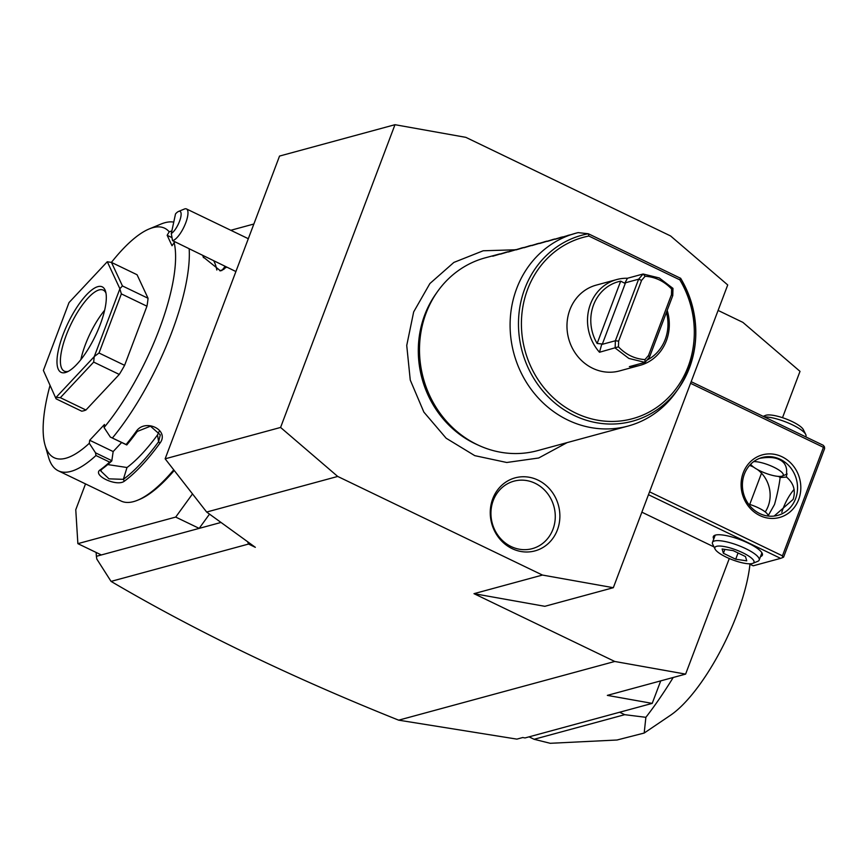 <?xml version="1.0" encoding="UTF-8"?>
<svg xmlns="http://www.w3.org/2000/svg" width="868" height="868" viewBox="0 0 868 868"><rect width="100%" height="100%" fill="white"/><g stroke="black" fill="none" stroke-linecap="round" stroke-linejoin="round"><path stroke-width="1.3" d="M465.845 137.35L394.983 124.699L280.581 427.447L337.706 476.445L542.467 575.061L613.329 587.701L727.72 284.954L670.606 235.966L465.845 137.35M492.742 498.807A37.845 34.59 -105.2 0 1 538.008 480.113A37.845 34.59 -105.2 0 1 557.386 529.936A37.845 34.59 -105.2 0 1 512.12 548.63A37.845 34.59 -105.2 0 1 492.742 498.807M718.096 310.429L742.889 322.375L800.014 371.363L782.502 417.692M247.64 541.751L248.541 544.052L255.333 547.317L206.649 512.044L165.137 458.814L280.581 427.447M398.662 720.169L614.761 661.47L685.611 674.11L607.34 695.376L652.215 703.384L525.031 737.941L522.742 737.529L516.894 739.124L398.662 720.169C291.04 677.083 195.17 630.819 111.061 581.397L248.541 544.052M614.761 661.47L473.982 593.669L542.467 575.061M337.706 476.445L206.649 512.044M96.142 552.46L96.381 556.301L221.004 522.449M96.381 556.301L96.815 559.057L111.061 581.397M209.513 514.116L199.173 528.373L175.705 517.078L192.512 493.914M253.857 224.02L230.801 230.28M85.52 483.91L75.766 509.744L77.87 543.65L175.705 517.078M77.87 543.65L101.339 554.956M49.953 385.685A127.357 40.536 -64.3 0 0 45.049 445.132L48.543 457.252A137.35 43.715 -64.3 0 0 58.308 470.803L121.01 501.01A137.35 43.715 -64.3 0 0 137.686 500.196L139.444 499.469A135.853 43.237 -64.3 0 0 174.229 470.467M137.686 500.196A137.35 43.715 -64.3 0 0 173.741 469.848M58.308 470.803A137.35 43.715 -64.3 0 0 95.968 455.526L95.545 452.846L89.285 443.298A127.357 40.536 -64.3 0 1 45.049 445.132M100.406 469.729A137.35 43.715 -64.3 0 0 109.618 462.101L95.968 455.526M89.285 443.298L89.697 440.26L104.485 424.474L104.062 427.523L110.334 437.06L126.11 444.503A137.35 43.715 -64.3 0 0 136.037 431.678C144.804 417.899 170.063 430.029 159.929 443.19A137.35 43.715 115.7 0 1 124.298 481.23C116.594 487.122 91.357 474.948 100.406 469.718L102.023 469.078A135.853 43.237 -64.3 0 0 111.798 460.93L109.618 462.101M112.46 437.928A137.35 43.715 -64.3 0 0 171.712 332.433A137.35 43.715 -64.3 0 0 189.191 249.051M226.689 267.105L220.515 270.881L203.199 256.961L202.873 255.637M173.752 222.11A137.35 43.715 -64.3 0 0 160.819 224.128L149.166 228.957A127.357 40.536 -64.3 0 0 111.419 262.396M149.166 228.957A127.357 40.536 -64.3 0 1 169.206 231.799L171.853 230.953M225.843 266.704L224.638 266.975L223.998 269.286L219.832 270.794M224.573 266.085A135.853 43.237 115.7 0 1 224.638 266.975L221.785 270.599M203.003 255.702L203.307 256.7A135.853 43.237 -64.3 0 0 203.242 255.81M203.459 257.666L203.307 256.7M174.663 242.053L172.027 245.731L167.155 235.282L169.206 231.799M104.062 427.523A127.357 40.536 -64.3 0 0 174.077 242.237M137.057 274.733L148.048 298.266L122.453 285.941L111.462 262.407L137.057 274.733M122.453 285.941L119.882 288.708L107.306 261.767A74.919 23.837 115.7 0 0 107.231 261.789L69.082 302.509A74.919 23.837 115.7 0 0 68.984 302.672L43.422 370.343A74.919 23.837 -64.3 0 0 43.4 370.484L56.084 398.835L81.679 411.172A74.919 23.837 -64.3 0 0 85.943 410.011L119.274 374.434A74.919 23.837 -64.3 0 0 124.612 365.33L146.952 306.209A74.919 23.837 -64.3 0 0 148.048 298.266M89.697 440.26L113.165 451.555L111.798 460.93M121.639 442.506L113.165 451.555M136.037 431.678L137.274 431.45A135.853 43.237 -64.3 0 1 126.761 444.959L110.334 437.06M126.761 444.959L126.11 444.503M159.929 443.19L158.605 441.714A135.853 43.237 115.7 0 1 123.354 479.342L108.967 478.843L100.655 470.847L102.023 469.078M137.274 431.45L150.457 426.188L160.309 434.868L158.605 441.714L157.509 434.944L159.094 431.559M124.298 481.23L123.354 479.342L126.999 467.516A122.366 38.941 -64.3 0 0 157.509 434.944M111.907 460.724L95.545 452.846M107.73 464.564L126.999 467.516M171.962 237.604L167.155 235.282M216.826 270.024A122.366 38.941 -64.3 0 0 213.788 260.899M56.084 398.835L43.4 370.484M107.306 261.767L111.462 262.407M146.952 306.209L121.357 293.883L119.86 288.849A74.919 23.837 115.7 0 0 119.882 288.708M124.612 365.33L99.017 353.005L121.357 293.883M119.274 374.434L93.679 362.097L94.2 356.683A74.919 23.837 -64.3 0 0 94.297 356.52L119.86 288.849M99.017 353.005L94.297 356.52M85.943 410.011L60.348 397.685L93.679 362.097M55.975 397.425A74.919 23.837 -64.3 0 0 56.051 397.403L94.2 356.683M60.348 397.685L56.051 397.403M63.049 334.647A47.447 15.103 115.7 0 1 87.462 293.818A47.447 15.103 115.7 0 1 105.603 291.529A47.447 15.103 115.7 0 1 100.232 324.545A47.447 15.103 115.7 0 1 66.814 372.057A47.447 15.103 115.7 0 1 63.049 334.647M68.333 371.33A44.952 14.3 115.7 0 1 64.275 371.124A44.952 14.3 115.7 0 1 66.163 335.406A44.952 14.3 115.7 0 1 103.281 290.118A44.952 14.3 115.7 0 1 105.983 293.167M80.865 359.623A44.952 14.3 -64.3 0 1 85.357 344.65A44.952 14.3 115.7 0 1 104.637 310.267M95.643 335.308A49.281 15.678 -64.3 0 0 94.84 336.979M685.611 674.11L729.283 558.525M749.735 504.416L761.529 473.201M613.329 587.701L544.833 606.309L473.982 593.669M652.215 703.384L660.722 680.87M673.199 677.485A187.293 59.61 115.7 0 1 645.879 717.315L644.186 733.048L616.985 740.013L550.236 743.301L534.113 739.286L529.046 736.845M534.113 739.286L624.71 714.679L619.644 712.237M645.879 717.315L624.71 714.679M644.186 733.048L670.411 715.319A104.887 33.375 -64.3 0 0 737.03 614.284A104.887 33.375 -64.3 0 0 749.952 564.233M690.559 383.32L823.45 447.324L782.448 555.835L649.557 491.83M798.679 499.523A32.463 29.664 -105.2 0 1 759.847 515.559A32.463 29.664 -105.2 0 1 743.225 472.821A32.463 29.664 -105.2 0 1 782.057 456.785A32.463 29.664 -105.2 0 1 798.679 499.523M823.45 447.324L824.448 446.846L824.6 448.615L783.598 557.126L782.589 557.614L782.448 555.835M691.178 381.681L823.32 445.327L824.448 446.846M648.461 494.717L780.614 558.363L753.218 565.806L749.041 563.799M713.995 546.916L641.864 512.174M713.778 538.93A26.224 6.608 20.7 0 1 714.776 535.317A26.224 6.608 20.7 0 1 715.46 535.089A26.224 6.608 20.7 0 1 741.066 540.026A26.224 6.608 20.7 0 1 762.147 553.22A26.224 6.608 20.7 0 1 760.498 556.594M780.614 558.363L782.589 557.614M794.133 489.4A23.729 7.552 -64.3 0 0 783.066 508.583A23.729 7.552 -64.3 0 0 781.775 512.359M759.478 458.391L761.854 458.011C769.428 456.948 775.232 457.479 779.247 459.573C783.63 461.526 786.093 464.977 786.636 469.946L786.527 477.075C793.699 483.205 795.902 490.659 793.124 499.425L774.147 516.069M768.223 515.635L774.527 504.482C777.348 494.217 779.214 485.234 780.137 477.53L778.553 476.402M768.451 516.08L767.713 514.594A17.479 4.405 -159.3 0 0 758.372 507.845A17.479 4.405 20.7 0 0 748.487 504.037M795.565 498.764A29.968 27.385 -105.2 0 1 777.826 515.353A29.968 27.385 -105.2 0 1 749.605 505.491A29.968 27.385 -105.2 0 1 744.375 474.112A29.968 27.385 -105.2 0 1 762.115 457.523A29.968 27.385 -105.2 0 1 790.347 467.385A29.968 27.385 -105.2 0 1 795.565 498.764M765.24 511.946A29.968 27.385 74.8 0 0 768.169 506.207A29.968 27.385 74.8 0 0 757.395 469.512M753.717 461.592A17.479 4.405 20.7 0 1 773.746 467.158A17.479 4.405 -159.3 0 1 782.274 476.055A17.479 4.405 -159.3 0 1 760.053 470.879A17.479 4.405 20.7 0 1 750.733 464.174M782.274 476.055L786.853 474.178A21.223 5.349 -159.3 0 0 787.178 474.015M753.76 467.223A29.968 27.385 74.8 0 0 749.551 465.422M786.527 477.075L780.137 477.53M761.681 552.439A24.977 6.293 20.7 0 1 761.637 553.578L759.185 560.077A24.977 6.293 -159.3 0 0 745.612 548.587A24.977 6.293 20.7 0 0 712.465 542.424A24.977 6.293 20.7 0 0 712.693 544.258L715.058 549.064A20.919 5.273 20.7 0 1 722.469 546.276A20.919 5.273 20.7 0 1 742.628 552.688A20.919 5.273 -159.3 0 1 752.838 563.343L757.797 561.303A24.977 6.293 -159.3 0 0 759.185 560.077M712.465 542.424L714.917 535.914A24.977 6.293 20.7 0 1 715.644 535.046M715.058 549.064A20.919 5.273 20.7 0 0 726.245 557.148A20.919 5.273 -159.3 0 0 752.838 563.343M722.122 548.988L733.167 550.627L745.482 556.551L746.751 560.847L735.706 559.209L723.391 553.285L722.122 548.988M735.706 559.209L738.06 552.981M723.391 553.285L724.856 549.39M805.743 436.864L805.96 436.3A24.977 6.293 -159.3 0 0 805.732 434.467A24.977 6.293 -159.3 0 0 792.375 424.81A24.977 6.293 20.7 0 0 764.209 416.868M763.178 416.369L765.576 415.381A20.919 5.273 20.7 0 1 792.18 421.577A20.919 5.273 -159.3 0 1 803.356 429.66L805.732 434.467M178.537 211.456L184.363 209.047A17.479 5.566 115.7 0 1 186.479 208.938A17.479 5.566 115.7 0 1 186.067 221.948A17.479 5.566 115.7 0 1 175.889 238.689A17.479 5.566 115.7 0 1 172.504 240.599L171.3 233.514A12.488 3.971 -64.3 0 0 180.023 219.886A12.488 3.971 -64.3 0 0 178.537 211.456A12.488 3.971 -64.3 0 0 175.51 213.929L171.3 233.514M235.901 271.543L172.504 240.599M394.983 124.699L279.539 156.066L165.137 458.814M479.147 445.555L476.64 444.416A97.693 89.274 -105.2 0 1 424.734 314.921A97.693 89.274 -105.2 0 1 435.779 294.035L437.374 291.778A99.896 91.292 74.8 0 0 426.079 313.142A99.896 91.292 74.8 0 0 479.147 445.555A99.896 91.292 74.8 0 0 537.585 450.633L628.182 426.025A99.896 91.292 74.8 0 0 676.02 392.076L678.559 388.473A96.37 88.069 -105.2 0 1 532.735 376.625A96.37 88.069 -105.2 0 1 588.33 233.752L578.142 232.624A99.896 91.292 74.8 0 0 575.81 233.221A99.896 91.292 74.8 0 0 516.677 288.534A99.896 91.292 74.8 0 0 534.091 393.139A99.896 91.292 74.8 0 0 628.182 426.025M499.892 253.901L485.201 257.839A99.896 91.292 74.8 0 0 437.374 291.778M680.49 278.237L588.341 233.752L588.862 236.042A93.961 85.867 -105.2 0 0 526.464 355.446A93.961 85.867 -105.2 0 0 646.66 413.342A93.961 85.867 -105.2 0 0 679.828 279.854L680.62 278.227C701.474 316.451 700.78 353.2 678.559 388.473A96.37 88.069 -105.2 0 0 680.642 278.313M644.957 359.591L645.011 362.379L649.492 357.193L672.765 295.63L672.971 288.382L659.268 277.955L643.112 274.006L638.631 279.192L615.369 340.766L615.152 348.003L628.855 358.43L645.011 362.379L629.365 366.632A44.452 40.622 74.8 0 0 640.063 365.341L619.513 370.929A44.452 40.622 -105.2 0 1 592.66 368.271A44.452 40.622 -105.2 0 1 567.01 323.981A44.452 40.622 -105.2 0 1 596.207 285.127L616.757 279.55A44.452 40.622 74.8 0 0 599.495 352.256L601.817 343.945L597.13 343.489A41.957 38.344 74.8 0 1 620.685 281.156L624.754 283.239L627.455 278.259L643.112 274.006L645.13 276.263L641.593 280.353L618.634 341.124L618.461 346.831C625.947 354.665 634.779 358.918 644.957 359.591L648.494 355.511L671.452 294.729L671.626 289.022C664.139 281.189 655.307 276.935 645.13 276.263M640.063 365.341A44.452 40.622 74.8 0 0 667.199 310.353M627.455 278.259A44.452 40.622 74.8 0 0 616.757 279.55M618.461 346.831L599.495 352.256M672.971 288.382L671.626 289.022M672.765 295.63L671.452 294.729M646.931 360.166A41.957 38.344 74.8 0 0 666.44 312.339M649.492 357.193L648.494 355.511M641.593 280.353L638.631 279.192L625.524 282.751L602.262 344.325L615.369 340.766L618.634 341.124M624.754 283.239L625.524 282.751M498.167 254.324L492.785 256.244M507.715 251.774L493.545 255.984M505.99 252.197L500.608 254.118M515.516 249.637L501.368 253.857M513.813 250.071L508.442 251.991M523.371 247.521L509.19 251.731M521.646 247.944L516.265 249.865M531.194 245.394L517.024 249.604M529.469 245.818L524.088 247.738M539.028 243.268L524.847 247.478M537.292 243.691L531.921 245.611M546.829 241.13L532.681 245.351M545.126 241.564L539.744 243.485M554.652 239.004L540.504 243.224M552.949 239.438L547.567 241.358M562.507 236.888L548.326 241.098M560.782 237.311L555.401 239.232M570.33 234.772L556.16 238.971M568.605 235.185L563.224 237.105M575.81 233.221L563.983 236.845M493.241 500.521A34.959 31.953 74.8 0 0 511.144 546.558A34.959 31.953 74.8 0 0 552.97 529.285A34.959 31.953 74.8 0 0 535.068 483.259A34.959 31.953 74.8 0 0 493.241 500.521M679.828 279.854L588.862 236.042M620.685 281.156L597.13 343.489M186.479 208.938L248.302 238.711M514.8 249.81L483.183 250.776L453.877 262.418L429.899 283.532L413.667 311.916L406.734 345.464L410.26 380.065L423.866 412.105L446.141 438.221L474.763 455.646L506.76 462.492L538.702 457.989L567.14 442.604"/></g></svg>
